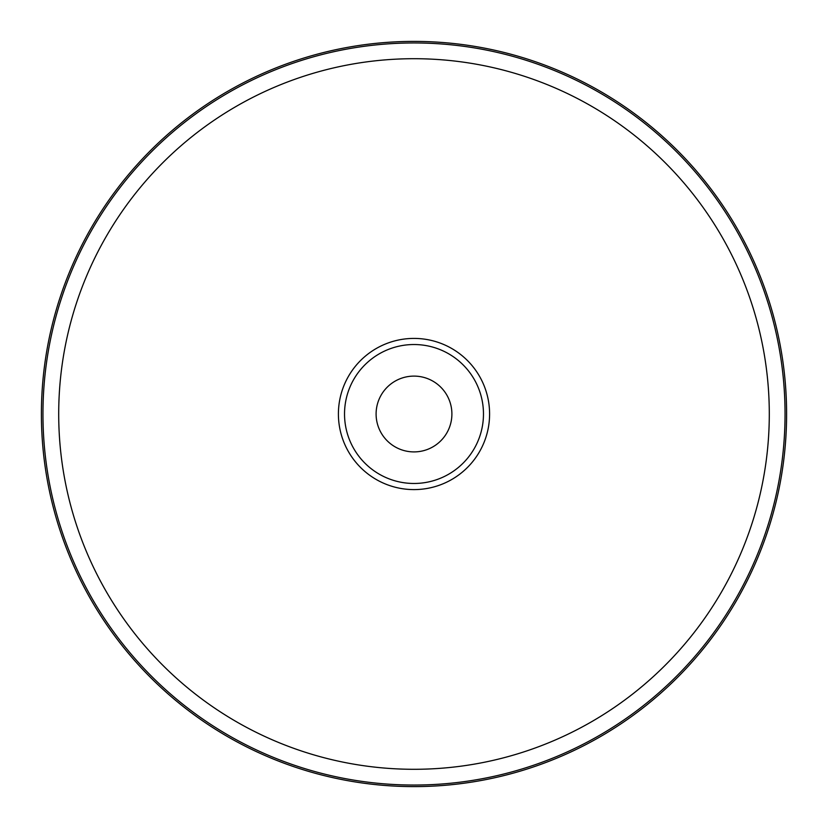 <?xml version="1.0" encoding="UTF-8"?>
<svg xmlns="http://www.w3.org/2000/svg" width="828" height="828" viewBox="0 0 828 828"><rect width="100%" height="100%" fill="white"/><g stroke="black" fill="none" stroke-linecap="round" stroke-linejoin="round"><path stroke-width="1.24" d="M414 41.4A372.6 372.6 0 0 1 736.682 600.3A372.6 372.6 0 0 1 91.318 600.3A372.6 372.6 0 0 1 414 41.4A372.6 372.6 0 0 1 736.682 600.3A372.6 372.6 0 0 1 91.318 600.3A372.6 372.6 0 0 1 414 41.4M414 376.109A37.891 37.891 0 0 1 446.82 432.951A37.891 37.891 0 0 1 381.18 432.951A37.891 37.891 0 0 1 414 376.109M414 344.531A69.469 69.469 0 0 1 474.165 448.735A69.469 69.469 0 0 1 353.835 448.735A69.469 69.469 0 0 1 414 344.531M414 338.414A75.586 75.586 0 0 1 479.464 451.798A75.586 75.586 0 0 1 348.536 451.798A75.586 75.586 0 0 1 414 338.414M414 58.705A355.295 355.295 0 0 1 721.695 591.647A355.295 355.295 0 0 1 106.305 591.647A355.295 355.295 0 0 1 414 58.705M414 42.952A371.047 371.047 0 0 1 735.336 599.524A371.047 371.047 0 0 1 92.664 599.524A371.047 371.047 0 0 1 414 42.952"/></g></svg>
